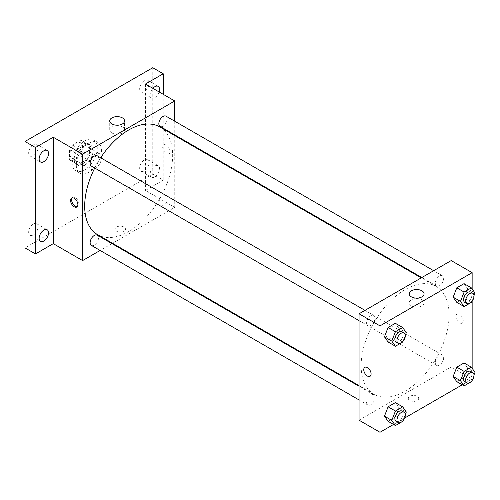 <?xml version="1.0" encoding="UTF-8"?>
<svg xmlns="http://www.w3.org/2000/svg" width="500" height="500" viewBox="0 0 500 500"><rect width="100%" height="100%" fill="white"/><g stroke="black" fill="none" stroke-linecap="round" stroke-linejoin="round"><path stroke-width="0.38" stroke-dasharray="2.5 1.88" d="M88.875 165.056A8.888 5.131 120 0 0 90.719 169.125A8.888 5.131 120 0 0 99.606 163.994A8.888 5.131 120 0 0 99.606 153.731A8.888 5.131 120 0 0 92.756 156.113A8.888 5.131 120 0 0 88.875 165.056M70.031 154.175A8.888 5.131 120 0 0 71.869 158.244A8.888 5.131 120 0 0 80.756 153.112A8.888 5.131 120 0 0 80.756 142.85A8.888 5.131 120 0 0 73.906 145.231A8.888 5.131 120 0 0 70.031 154.175M71.906 145.231L80.719 140.144A11.469 6.619 120 0 1 82.044 140.612A11.469 6.619 120 0 1 83.119 141.525L83.119 151.706A11.469 6.619 120 0 1 80.719 155.863L71.906 160.95A11.469 6.619 120 0 1 70.575 160.481A11.469 6.619 120 0 1 69.506 159.569L69.506 149.388A11.469 6.619 120 0 1 71.906 145.231L78.188 148.856L87 143.769L80.719 140.144M80.719 155.863L87 159.488L78.188 164.581L71.906 160.95M69.506 159.569L75.788 163.194L75.788 153.012L69.506 149.388M75.788 163.194A11.469 6.619 120 0 0 76.862 164.106A11.469 6.619 120 0 0 78.188 164.581M87 159.488A11.469 6.619 120 0 0 89.4 155.331L83.119 151.706M87 143.769A11.469 6.619 120 0 1 88.331 144.244A11.469 6.619 120 0 1 89.4 145.156L89.4 155.331M78.188 148.856A11.469 6.619 120 0 0 75.788 153.012M82.594 163.85A11.85 6.837 -60 0 1 76.669 164.431A11.85 6.837 -60 0 1 76.669 150.756A11.85 6.837 -60 0 1 88.519 143.912A11.85 6.837 -60 0 1 90.331 153.406A11.85 6.837 -60 0 1 82.594 163.85M84.688 165.056A11.85 6.837 120 0 0 92.431 154.619A11.85 6.837 120 0 0 90.612 145.125A11.85 6.837 120 0 0 81.481 148.3A11.85 6.837 120 0 0 76.312 160.219A11.85 6.837 120 0 0 78.763 165.644A11.85 6.837 120 0 0 84.688 165.056M89.4 145.156L83.119 141.525M72.125 162.638A17.769 10.263 120 0 0 75.806 170.775A17.769 10.263 120 0 0 93.575 160.512A17.769 10.263 120 0 0 93.575 139.994A17.769 10.263 120 0 0 79.881 144.756A17.769 10.263 120 0 0 72.125 162.638M76.312 165.056A17.769 10.263 120 0 0 79.994 173.194A17.769 10.263 120 0 0 97.762 162.931A17.769 10.263 120 0 0 97.762 142.413A17.769 10.263 120 0 0 84.069 147.175A17.769 10.263 120 0 0 76.312 165.056M144.375 80.656A6.662 3.85 120 0 0 140.025 86.531A6.662 3.85 120 0 0 141.044 91.869A6.662 3.85 120 0 0 147.713 88.019A6.662 3.85 120 0 0 147.713 80.325A6.662 3.85 120 0 0 144.375 80.656M33.375 144.744A6.662 3.85 120 0 0 29.025 150.612A6.662 3.85 120 0 0 30.044 155.956A6.662 3.85 120 0 0 36.712 152.106A6.662 3.85 120 0 0 36.712 144.412A6.662 3.85 120 0 0 33.375 144.744M33.375 224.062A6.662 3.85 120 0 0 29.025 229.938A6.662 3.85 120 0 0 30.044 235.275A6.662 3.85 120 0 0 36.712 231.431A6.662 3.85 120 0 0 36.712 223.731A6.662 3.85 120 0 0 33.375 224.062M144.375 159.981A6.662 3.85 120 0 0 140.025 165.85A6.662 3.85 120 0 0 141.044 171.194A6.662 3.85 120 0 0 147.713 167.344A6.662 3.85 120 0 0 147.713 159.65A6.662 3.85 120 0 0 144.375 159.981M152.756 67.719L152.756 174.125L25 247.887M163.225 94.319L163.225 180.169L152.756 174.125M163.225 180.169L145.425 190.45L174.744 207.375L112.55 243.287M111.975 243.619L100.125 250.456M116.625 231.256A5.181 2.994 0 0 0 122.275 231.906A5.181 2.994 0 0 0 125.475 229.144A5.181 2.994 0 0 0 120.294 226.15A5.181 2.994 0 0 0 115.113 229.144A5.181 2.994 0 0 0 116.625 231.256A5.181 2.994 0 0 0 122.275 231.906A5.181 2.994 0 0 0 125.475 229.144A5.181 2.994 0 0 0 120.294 226.15A5.181 2.994 0 0 0 115.113 229.144A5.181 2.994 0 0 0 116.625 231.256M159.125 91.956A6.662 3.85 -60 0 1 154.85 97.587A6.662 3.85 -60 0 1 151.519 97.912A6.662 3.85 -60 0 1 152.875 88.344M154.85 176.906A6.662 3.85 -60 0 1 151.519 177.237A6.662 3.85 -60 0 1 150.494 171.894A6.662 3.85 -60 0 1 154.85 166.025A6.662 3.85 -60 0 1 158.181 165.694A6.662 3.85 -60 0 1 159.2 171.031A6.662 3.85 -60 0 1 154.85 176.906M145.425 84.044L145.425 190.45M97.569 234.644A62.2 35.913 120 0 0 159.769 198.731A62.2 35.913 120 0 0 159.769 126.912M100.675 157.769A62.2 35.913 120 0 0 94.75 168.031M174.744 121.213L174.744 134.894M174.744 135.556L174.744 207.375M160.056 126.412A5.925 3.419 120 0 0 165.981 122.994A5.925 3.419 120 0 0 165.981 116.156M91.363 245.4A5.925 3.419 120 0 0 97.287 241.975A5.925 3.419 120 0 0 97.287 235.138M158.831 203.025A5.925 3.419 120 0 0 160.056 205.738A5.925 3.419 120 0 0 165.981 202.319A5.925 3.419 120 0 0 165.981 195.475A5.925 3.419 120 0 0 161.412 197.062A5.925 3.419 120 0 0 158.831 203.025M97.287 155.812A5.925 3.419 -60 0 1 98.513 158.525A5.925 3.419 -60 0 1 95.925 164.488A5.925 3.419 -60 0 1 91.363 166.075M162.706 147.219A5.181 2.994 -120 0 0 164.969 152.438A5.181 2.994 -120 0 0 168.962 153.825A5.181 2.994 -120 0 0 168.962 147.844A5.181 2.994 -120 0 0 163.775 144.85A5.181 2.994 -120 0 0 162.706 147.219M72.206 197.844A5.181 2.994 60 0 1 72.681 197.444A5.181 2.994 60 0 1 76.675 198.831A5.181 2.994 60 0 1 78.938 204.05A5.181 2.994 60 0 1 77.862 206.419A5.181 2.994 60 0 1 77.281 206.631M162.7 147.225A5.181 2.994 -120 0 0 164.963 152.438A5.181 2.994 -120 0 0 168.956 153.825A5.181 2.994 -120 0 0 168.956 147.844A5.181 2.994 -120 0 0 163.775 144.85A5.181 2.994 -120 0 0 162.7 147.225M111.9 132.95A7.431 4.288 180 0 1 109.725 129.919A7.431 4.288 180 0 1 117.15 125.631A7.431 4.288 180 0 1 124.581 129.919A7.431 4.288 180 0 1 119.994 133.881A7.431 4.288 180 0 1 111.9 132.95M361.144 365.775A62.2 35.913 120 0 0 374.025 394.25A62.2 35.913 120 0 0 436.225 358.338A62.2 35.913 120 0 0 436.225 286.519A62.2 35.913 120 0 0 388.294 303.181A62.2 35.913 120 0 0 361.144 365.775M374.963 318.137A5.925 3.419 -60 0 1 372.381 324.1A5.925 3.419 -60 0 1 367.812 325.681A5.925 3.419 -60 0 1 367.812 318.844A5.925 3.419 -60 0 1 373.738 315.425A5.925 3.419 -60 0 1 374.963 318.137M435.281 362.631A5.925 3.419 120 0 0 436.512 365.344A5.925 3.419 120 0 0 442.431 361.925A5.925 3.419 120 0 0 442.431 355.087A5.925 3.419 120 0 0 437.869 356.675A5.925 3.419 120 0 0 435.281 362.631M366.587 402.294A5.925 3.419 120 0 0 367.812 405.006A5.925 3.419 120 0 0 373.738 401.587A5.925 3.419 120 0 0 373.738 394.744A5.925 3.419 120 0 0 369.175 396.331A5.925 3.419 120 0 0 366.587 402.294M435.281 283.312A5.925 3.419 120 0 0 436.512 286.025A5.925 3.419 120 0 0 442.431 282.606A5.925 3.419 120 0 0 442.431 275.763A5.925 3.419 120 0 0 437.869 277.35A5.925 3.419 120 0 0 435.281 283.312M451.2 260.581L451.2 366.987L359.05 420.188M472.144 368.288L472.144 379.081L451.2 366.987M472.144 379.081L462.231 384.8M404.644 418.05L393.537 424.462M409.837 400.544A5.181 2.994 0 0 0 415.487 401.188A5.181 2.994 0 0 0 418.688 398.425A5.181 2.994 0 0 0 413.5 395.431A5.181 2.994 0 0 0 408.319 398.425A5.181 2.994 0 0 0 409.837 400.544A5.181 2.994 0 0 0 415.487 401.188A5.181 2.994 0 0 0 418.688 398.425A5.181 2.994 0 0 0 413.5 395.431A5.181 2.994 0 0 0 408.319 398.425A5.181 2.994 0 0 0 409.837 400.538M467.669 288.794L464.044 283.637L467.669 288.794L464.044 298.144L456.788 302.337L464.044 298.144L467.669 288.794L475 293.031M398.975 407.781L395.35 402.619L398.975 407.781L395.35 417.131L388.094 421.319L395.35 417.131L398.975 407.781L406.306 412.013M472.144 288.962L472.144 301.137M467.669 368.119L464.044 362.956L467.669 368.119L464.044 377.469L456.788 381.656L464.044 377.469L467.669 368.119L475 372.35M398.975 328.456L395.35 323.294L398.975 328.456L395.35 337.806L388.094 341.994L395.35 337.806L398.975 328.456L406.306 332.688M455.913 316.506A5.181 2.994 -120 0 0 458.175 321.719A5.181 2.994 -120 0 0 462.169 323.106A5.181 2.994 -120 0 0 462.169 317.125A5.181 2.994 -120 0 0 456.987 314.131A5.181 2.994 -120 0 0 455.913 316.506A5.181 2.994 -120 0 0 458.175 321.719A5.181 2.994 -120 0 0 462.169 323.113A5.181 2.994 -120 0 0 462.169 317.125A5.181 2.994 -120 0 0 456.981 314.131A5.181 2.994 -120 0 0 455.913 316.506M364.837 367.331L364.831 367.331A5.181 2.994 60 0 1 368.831 368.719A5.181 2.994 60 0 1 371.094 373.938A5.181 2.994 60 0 1 370.019 376.312L370.019 376.312M411.388 305.863A7.431 4.288 180 0 1 409.212 302.825A7.431 4.288 180 0 1 416.644 298.538A7.431 4.288 180 0 1 424.069 302.825A7.431 4.288 180 0 1 419.487 306.788A7.431 4.288 180 0 1 411.388 305.863M405.319 335.238L402.9 341.463M396.087 342.006A5.925 3.419 120 0 0 402.013 338.587A5.925 3.419 120 0 0 402.013 331.75M402.675 342.038L395.35 337.806M474.012 295.581L471.594 301.806M464.781 302.35A5.925 3.419 120 0 0 470.706 298.925A5.925 3.419 120 0 0 470.706 292.087M471.375 302.375L464.044 298.144M405.319 414.562L402.9 420.788M396.087 421.331A5.925 3.419 120 0 0 402.013 417.912A5.925 3.419 120 0 0 402.013 411.069M402.675 421.362L395.35 417.131M474.012 374.9L471.594 381.125M464.781 381.669A5.925 3.419 120 0 0 470.706 378.25A5.925 3.419 120 0 0 470.706 371.406M471.375 381.7L464.044 377.469M71.869 158.244L90.719 169.125M80.756 142.85L99.606 153.731M90.612 145.125L88.519 143.912M78.763 165.644L76.669 164.431M88.331 144.244L82.044 140.612M76.862 164.106L70.575 160.481M97.762 142.413L93.575 139.994M79.994 173.194L75.806 170.775M141.044 171.194L151.519 177.237M147.713 159.65L158.181 165.694M30.044 235.275L40.519 241.325M36.712 223.731L47.181 229.781M30.044 155.956L40.519 162M36.712 144.412L47.181 150.456M141.044 91.869L151.519 97.912M147.713 80.325L158.181 86.375M72.681 197.444L71.625 198.05M77.862 206.419L76.806 207.031M124.581 129.919L124.581 120.919M109.725 129.919L109.725 120.919M436.225 286.519L421.25 277.875M374.025 394.25L359.05 385.606M359.05 320.625L367.812 325.681M364.975 310.363L373.738 315.425M442.431 355.087L165.981 195.475M436.512 365.344L160.056 205.738M373.738 394.744L359.05 386.262M367.812 405.006L359.05 399.944M442.431 275.763L433.669 270.7M436.512 286.025L421.819 277.544M424.069 302.825L424.069 293.831M409.212 302.825L409.212 293.831"/><path stroke-width="0.75" d="M100.125 250.456L82.594 260.581L53.275 243.65L35.469 253.931L25 247.887L25 141.475L152.756 67.719L163.225 73.763L163.225 94.319M112.55 243.287L111.975 243.619M43.85 240.994A6.662 3.85 -60 0 1 40.519 241.325A6.662 3.85 -60 0 1 39.494 235.981A6.662 3.85 -60 0 1 43.85 230.113A6.662 3.85 -60 0 1 47.181 229.781A6.662 3.85 -60 0 1 48.2 235.119A6.662 3.85 -60 0 1 43.85 240.994M43.85 161.669A6.662 3.85 -60 0 1 40.519 162A6.662 3.85 -60 0 1 39.494 156.662A6.662 3.85 -60 0 1 43.85 150.787A6.662 3.85 -60 0 1 47.181 150.456A6.662 3.85 -60 0 1 48.2 155.8A6.662 3.85 -60 0 1 43.85 161.669M53.275 243.65L53.275 137.244L35.469 147.525L25 141.475M35.469 253.931L35.469 147.525M82.594 260.581L82.594 154.175L53.275 137.244M82.594 154.175L174.744 100.969L145.425 84.044L163.225 73.763M111.9 123.956A7.431 4.288 180 0 1 109.725 120.919A7.431 4.288 180 0 1 117.15 116.631A7.431 4.288 180 0 1 124.581 120.919A7.431 4.288 180 0 1 119.994 124.881A7.431 4.288 180 0 1 111.9 123.956M152.875 88.344A6.662 3.85 -60 0 1 154.85 86.7A6.662 3.85 -60 0 1 158.181 86.375A6.662 3.85 -60 0 1 159.125 91.956M94.75 168.031A62.2 35.913 120 0 0 84.688 206.169A62.2 35.913 120 0 0 97.569 234.644L359.05 385.606M421.25 277.875L159.769 126.912A62.2 35.913 120 0 0 100.675 157.769M174.744 100.969L174.744 121.213M174.744 134.894L174.744 135.556M433.669 270.7L165.981 116.156A5.925 3.419 120 0 0 161.412 117.744A5.925 3.419 120 0 0 158.831 123.7A5.925 3.419 120 0 0 160.056 126.412L421.819 277.544M359.05 386.262L97.287 235.138A5.925 3.419 120 0 0 92.719 236.725A5.925 3.419 120 0 0 90.131 242.688A5.925 3.419 120 0 0 91.363 245.4L359.05 399.944M359.05 320.625L91.363 166.075A5.925 3.419 -60 0 1 91.363 159.238A5.925 3.419 -60 0 1 97.287 155.812L364.975 310.363M77.881 204.656A5.181 2.994 60 0 1 76.806 207.031A5.181 2.994 60 0 1 71.625 204.037A5.181 2.994 60 0 1 71.625 198.05A5.181 2.994 60 0 1 75.619 199.438A5.181 2.994 60 0 1 77.881 204.656M77.281 206.631A5.181 2.994 60 0 1 72.681 203.425A5.181 2.994 60 0 1 72.206 197.844M393.537 424.462L379.994 432.281L359.05 420.188L359.05 313.781L451.2 260.581L472.144 272.669L472.144 288.962M462.231 384.8L404.644 418.05M456.788 302.337L453.162 297.175L456.788 287.825L464.044 283.637L456.788 287.825L453.162 297.175L456.788 302.337L464.119 306.569L460.487 301.406L464.119 292.056L471.375 287.869L475 293.031L474.012 295.581M388.094 421.319L384.462 416.156L388.094 406.806L395.35 402.619L388.094 406.806L384.462 416.156L388.094 421.319L395.425 425.55L391.794 420.387L395.425 411.037L402.675 406.85L406.306 412.013L405.319 414.562M472.144 301.137L472.144 368.288M379.994 432.281L379.994 325.875L472.144 272.669M456.788 381.656L453.162 376.494L456.788 367.144L464.044 362.956L456.788 367.144L453.162 376.494L456.788 381.656L464.119 385.887L460.487 380.725L464.119 371.381L471.375 367.188L475 372.35L474.012 374.9M388.094 341.994L384.462 336.831L388.094 327.488L395.35 323.294L388.094 327.488L384.462 336.831L388.094 341.994L395.425 346.225L391.794 341.069L395.425 331.719L402.675 327.531L406.306 332.688L405.319 335.238M379.994 325.875L359.05 313.781M411.388 296.863A7.431 4.288 180 0 1 409.212 293.831A7.431 4.288 180 0 1 416.644 289.544A7.431 4.288 180 0 1 424.069 293.831A7.431 4.288 180 0 1 419.487 297.794A7.431 4.288 180 0 1 411.388 296.863M371.094 373.938A5.181 2.994 60 0 1 370.019 376.312A5.181 2.994 60 0 1 364.831 373.319A5.181 2.994 60 0 1 364.831 367.331A5.181 2.994 60 0 1 368.831 368.725A5.181 2.994 60 0 1 371.094 373.938M370.019 376.312A5.181 2.994 60 0 1 364.837 373.319A5.181 2.994 60 0 1 364.837 367.331M402.9 341.463L402.675 342.038L395.425 346.225M404.106 332.956L402.013 331.75A5.925 3.419 120 0 0 397.45 333.338A5.925 3.419 120 0 0 394.862 339.294A5.925 3.419 120 0 0 396.087 342.006L398.181 343.219A5.925 3.419 120 0 0 404.106 339.794A5.925 3.419 120 0 0 404.106 332.956A5.925 3.419 120 0 0 399.544 334.544A5.925 3.419 120 0 0 396.956 340.506A5.925 3.419 120 0 0 398.181 343.219M391.794 341.069L384.462 336.831M395.425 331.719L388.094 327.488M402.675 327.531L395.35 323.294M471.594 301.806L471.375 302.375L464.119 306.569M472.8 293.294L470.706 292.087A5.925 3.419 120 0 0 466.144 293.675A5.925 3.419 120 0 0 463.556 299.637A5.925 3.419 120 0 0 464.781 302.35L466.875 303.556A5.925 3.419 120 0 0 472.8 300.138A5.925 3.419 120 0 0 472.8 293.294A5.925 3.419 120 0 0 468.237 294.881A5.925 3.419 120 0 0 465.65 300.844A5.925 3.419 120 0 0 466.875 303.556M460.487 301.406L453.162 297.175M464.119 292.056L456.788 287.825M471.375 287.869L464.044 283.637M402.9 420.788L402.675 421.362L395.425 425.55M404.106 412.281L402.013 411.069A5.925 3.419 120 0 0 397.45 412.656A5.925 3.419 120 0 0 394.862 418.619A5.925 3.419 120 0 0 396.087 421.331L398.181 422.537A5.925 3.419 120 0 0 404.106 419.119A5.925 3.419 120 0 0 404.106 412.281A5.925 3.419 120 0 0 399.544 413.869A5.925 3.419 120 0 0 396.956 419.825A5.925 3.419 120 0 0 398.181 422.537M391.794 420.387L384.462 416.156M395.425 411.037L388.094 406.806M402.675 406.85L395.35 402.619M471.594 381.125L471.375 381.7L464.119 385.887M472.8 372.619L470.706 371.406A5.925 3.419 120 0 0 466.144 372.994A5.925 3.419 120 0 0 463.556 378.956A5.925 3.419 120 0 0 464.781 381.669L466.875 382.881A5.925 3.419 120 0 0 472.8 379.456A5.925 3.419 120 0 0 472.8 372.619A5.925 3.419 120 0 0 468.237 374.206A5.925 3.419 120 0 0 465.65 380.169A5.925 3.419 120 0 0 466.875 382.881M460.487 380.725L453.162 376.494M464.119 371.381L456.788 367.144M471.375 367.188L464.044 362.956"/></g></svg>
